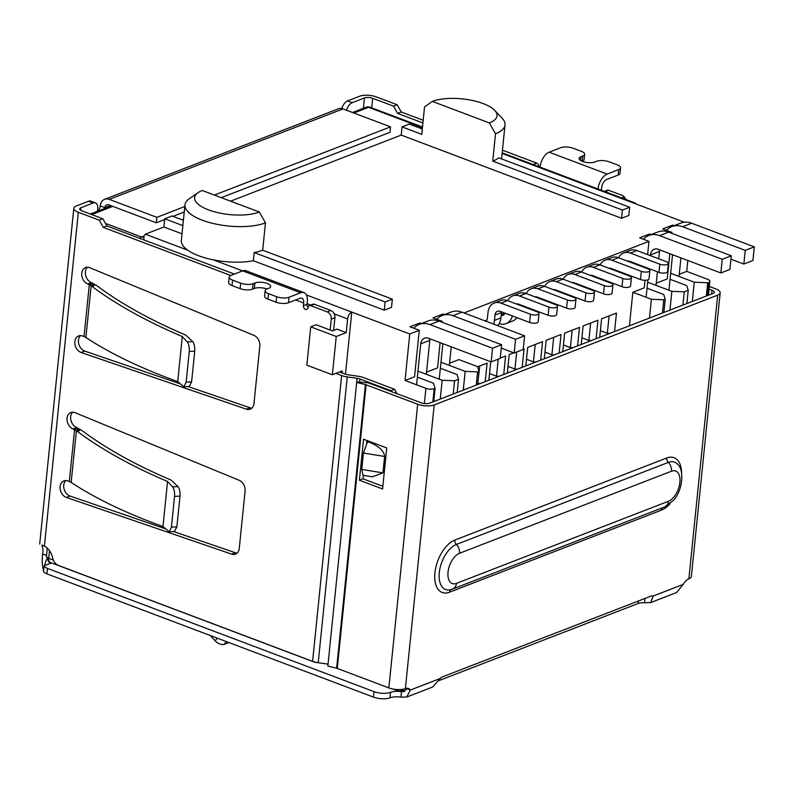 <?xml version="1.0" encoding="UTF-8"?>
<svg xmlns="http://www.w3.org/2000/svg" width="794" height="794" viewBox="0 0 794 794"><rect width="100%" height="100%" fill="white"/><g stroke="black" fill="none" stroke-linecap="round" stroke-linejoin="round"><path stroke-width="1.19" d="M614.566 331.555L616.452 313.054L601.594 318.811L599.718 337.301M596.096 338.71L597.971 320.21L583.114 325.957L581.238 344.457M577.615 345.856L579.491 327.366L564.643 333.113L562.767 351.613M559.145 353.012L561.021 334.522L546.163 340.269L544.287 358.769M540.664 360.168L542.54 341.678L527.692 347.425L525.807 365.925M522.184 367.324L524.07 348.824L523.256 349.142M513.738 352.834L509.212 354.581L507.336 373.081M503.714 374.48L505.589 355.98L500.25 358.054M485.233 381.636L487.109 363.136L477.561 366.838M502.126 153.45L633.453 203.016A5.915 3.216 -69.3 0 1 634.982 202.946A5.915 3.216 -69.3 0 1 636.093 204.008M342.115 372.962L342.323 370.927L332.358 374.788L336.249 336.497L346.214 332.636L347.603 318.96A5.915 3.216 -69.3 0 1 351.782 312.092L345.469 374.222M315.804 662.295A5.915 3.216 -69.3 0 1 314.692 662.226A5.915 3.216 -69.3 0 1 314.087 661.849M346.214 332.636L336.934 329.133L332.408 330.89L316.171 324.766L310.732 326.87L306.841 365.151L332.358 374.788M403.054 689.232A5.915 4.456 68.8 0 1 401.397 690.572L404.335 688.944M405.049 380.465L409.764 333.976L419.282 330.294L414.557 376.783L405.049 380.465L425.921 388.345A5.915 2.174 -174.2 0 0 434.179 388.693L435.092 388.345L433.435 383.214L417.356 377.15M435.092 388.345L433.742 401.575M706.362 296.003L707.702 282.773L694.284 282.207L692.328 301.442M687.822 260.492L686.721 271.389L707.593 279.27A5.915 2.174 -174.2 0 1 709.856 281.274A5.915 2.174 -174.2 0 1 708.615 282.426L707.702 282.773M686.721 271.389L679.267 274.277M670.662 273.295L694.284 282.207M440.362 368.247L457.016 374.53L458.545 379.264L454.565 380.802L442.169 380.276L417.972 371.145M440.124 342.641L437.563 367.88L426.567 372.128M336.249 336.497L310.732 326.87M182.034 233.833L163.911 226.995L145.342 234.18L143.982 236.017L143.823 239.57M669.808 253.693L667.248 278.932L656.261 283.19M682.9 305.085L684.249 291.855L671.853 291.338L647.656 282.207M684.249 291.855L688.229 290.316L686.889 303.546M670.057 279.299L686.711 285.582L688.229 290.316M589.029 340.437L588.93 341.48M570.558 347.583L570.449 348.635M552.078 354.739L551.969 355.791M533.608 361.895L533.499 362.947M515.127 369.051L515.018 370.103M496.647 376.207L496.548 377.259M478.177 383.363L478.067 384.405M458.545 379.264L457.205 392.494M453.215 394.032L454.565 380.802M442.169 380.276L440.263 399.054M198.113 192.624L189.309 198.728A45.228 16.624 5.8 0 0 184.972 204.892L181.36 240.453A45.228 16.624 5.8 0 0 187.632 250.14A45.228 16.624 5.8 0 0 213.467 259.886A45.228 16.624 5.8 0 0 253.365 260.75L384.266 310.156L391.511 307.347L392.345 299.139L262.685 250.209L265.464 222.856L259.34 212.028L202.272 190.491A36.355 13.369 5.8 0 0 198.113 192.624A36.355 13.369 5.8 0 0 211.78 211.015A36.355 13.369 5.8 0 0 259.34 212.028M409.764 333.976L306.405 294.961M419.282 330.294L410.002 326.791L419.966 322.93L421.505 323.515M441.047 321.858L442.278 321.381L433.008 317.878L442.963 314.027L444.511 314.603M647.616 254.596L648.966 241.346L464.043 312.955M648.966 241.346L639.686 237.843L649.651 233.982L651.189 234.567M670.731 232.92L671.972 232.434L662.692 228.94L672.657 225.079L674.195 225.655M633.453 203.016L684.349 222.221M230.578 201.17L401.208 135.099L621.563 218.261L628.808 215.452L629.642 207.254L498.741 157.847A45.228 16.624 5.8 0 1 492.737 161.122L622.397 210.053L629.642 207.254M182.302 219.869L183.503 219.402M419.589 127.983L422.517 126.851M671.853 291.338L669.947 310.107M477.799 383.274L479.774 365.984M478.008 383.353L480.519 383.462M489.531 373.577L496.488 376.197L498.215 359.176M496.488 376.197L498.999 376.306M508.011 366.421L514.959 369.041L516.686 352.02M514.959 369.041L517.47 369.15M526.482 359.265L533.439 361.895L535.206 344.517M533.439 361.895L535.95 361.995M544.962 352.109L551.909 354.739L553.676 337.361M551.909 354.739L554.42 354.839M563.442 344.953L570.39 347.583L572.156 330.205M570.39 347.583L572.901 347.683M581.913 337.807L588.87 340.428L590.627 323.049M588.87 340.428L591.381 340.527M600.393 330.651L607.341 333.272L609.107 315.893M607.341 333.272L609.852 333.381M163.911 226.995L164.745 218.787L182.868 225.625M449.573 363.225L458.932 359.603L477.492 366.6L479.01 371.334L477.67 384.564M488.856 380.237L490.732 361.736M629.424 325.798L632.828 292.261L644.242 287.845L645.006 280.292M646.237 268.203L646.296 267.598M621.563 218.261L622.397 210.053M401.208 135.099L402.042 126.891L421.753 134.335L424.532 106.982L432.323 101.404L489.382 122.941L495.506 133.769L492.737 161.122M183.414 220.295L171.99 215.978L164.745 218.787M392.345 299.139L385.1 301.948L384.266 310.156M385.1 301.948L254.199 252.552A45.228 16.624 5.8 0 0 262.685 250.209M253.365 260.75L254.199 252.552M402.042 126.891L409.287 124.092L422.299 128.995M476.221 385.13L477.561 371.89L465.175 371.374L440.978 362.243M477.561 371.89L479.01 371.334M649.482 318.037L651.388 299.259L663.774 299.785L665.223 299.219L663.705 294.495L647.05 288.212M663.774 299.785L662.434 313.015M651.388 299.259L632.828 292.261M465.175 371.374L463.269 390.142M442.844 315.248L442.963 314.027M432.323 101.404A36.355 13.369 -174.2 0 1 466.157 99.359A36.355 13.369 -174.2 0 1 494.612 110.297A36.355 13.369 -174.2 0 1 489.382 122.941M672.528 226.3L672.657 225.079M665.223 299.219L663.883 312.459M649.522 235.213L649.651 233.982M495.506 133.769A45.228 16.624 5.8 0 0 505.014 124.946A45.228 16.624 5.8 0 0 502.016 118.038L494.612 110.297M184.972 204.892A45.228 16.624 5.8 0 0 214.529 223.799A45.228 16.624 5.8 0 0 265.464 222.856M419.837 324.16L419.966 322.93M442.189 322.295L442.278 321.381M671.873 233.347L671.972 232.434M618.605 257.772A14.778 11.146 68.8 0 1 623.608 252.949A14.778 11.146 68.8 0 1 630.337 253.058L636.857 250.537L666.315 261.653A5.32 1.955 -174.2 0 1 668.35 263.449A5.32 1.955 -174.2 0 1 665.293 264.888A5.32 1.955 -174.2 0 1 659.794 264.174L658.96 272.382A5.32 1.955 5.8 0 0 664.459 273.096A5.32 1.955 5.8 0 0 667.516 271.657L668.35 263.449M630.337 253.058L659.794 264.174M636.857 250.537A14.778 11.146 -111.2 0 0 630.128 250.428L623.608 252.949M630.843 262.387A5.915 4.456 68.8 0 1 630.932 261.802M658.96 272.382L629.503 261.266A5.915 4.456 -111.2 0 0 627.329 261.067M616.015 270.297A7.394 5.568 68.8 0 1 615.697 270.804M623.26 273.037A16.257 12.257 68.8 0 1 623.091 273.593M600.135 264.928A14.778 11.146 68.8 0 1 605.137 260.104A14.778 11.146 68.8 0 1 611.866 260.214L618.387 257.693L647.844 268.809A5.32 1.955 -174.2 0 1 649.869 270.605A5.32 1.955 -174.2 0 1 646.812 272.044A5.32 1.955 -174.2 0 1 641.324 271.33L640.49 279.538A5.32 1.955 5.8 0 0 645.979 280.252A5.32 1.955 5.8 0 0 649.035 278.813L649.869 270.605M611.866 260.214L641.324 271.33M618.387 257.693A14.778 11.146 -111.2 0 0 611.658 257.584L605.137 260.104M612.363 269.543A5.915 4.456 68.8 0 1 612.462 268.958M640.49 279.538L611.033 268.422A5.915 4.456 -111.2 0 0 608.859 268.223M604.78 280.193A16.257 12.257 68.8 0 1 604.611 280.748M597.535 277.453A7.394 5.568 68.8 0 1 597.217 277.96M581.655 272.084A14.778 11.146 68.8 0 1 586.657 267.26A14.778 11.146 68.8 0 1 593.386 267.37L599.907 264.839L629.364 275.965A5.32 1.955 -174.2 0 1 631.399 277.761A5.32 1.955 -174.2 0 1 628.342 279.2A5.32 1.955 -174.2 0 1 622.843 278.486L622.01 286.694A5.32 1.955 5.8 0 0 627.508 287.408A5.32 1.955 5.8 0 0 630.565 285.969L631.399 277.761M593.386 267.37L622.843 278.486M599.907 264.839A14.778 11.146 -111.2 0 0 593.178 264.739L586.657 267.26M593.882 276.699A5.915 4.456 68.8 0 1 593.981 276.113M622.01 286.694L592.552 275.578A5.915 4.456 -111.2 0 0 590.379 275.379M579.064 284.609A7.394 5.568 68.8 0 1 578.747 285.115M586.309 287.349A16.257 12.257 68.8 0 1 586.141 287.904M563.174 279.24A14.778 11.146 68.8 0 1 568.186 274.416A14.778 11.146 68.8 0 1 574.906 274.526L581.426 271.995L610.884 283.111A5.32 1.955 -174.2 0 1 612.918 284.917A5.32 1.955 -174.2 0 1 609.861 286.356A5.32 1.955 -174.2 0 1 604.363 285.642L603.529 293.849A5.32 1.955 5.8 0 0 609.028 294.564A5.32 1.955 5.8 0 0 612.085 293.125L612.918 284.917M574.906 274.526L604.363 285.642M581.426 271.995A14.778 11.146 -111.2 0 0 574.707 271.885L568.186 274.416M575.412 283.855A5.915 4.456 68.8 0 1 575.501 283.269M603.529 293.849L574.072 282.724A5.915 4.456 -111.2 0 0 571.908 282.535M560.584 291.765A7.394 5.568 68.8 0 1 560.266 292.271M567.829 294.495A16.257 12.257 68.8 0 1 567.66 295.06M544.704 286.396A14.778 11.146 68.8 0 1 549.706 281.572A14.778 11.146 68.8 0 1 556.435 281.681L562.956 279.151L592.413 290.267A5.32 1.955 -174.2 0 1 594.448 292.073A5.32 1.955 -174.2 0 1 591.381 293.512A5.32 1.955 -174.2 0 1 585.893 292.797L585.059 301.005A5.32 1.955 5.8 0 0 590.547 301.72A5.32 1.955 5.8 0 0 593.614 300.271L594.448 292.073M556.435 281.681L585.893 292.797M562.956 279.151A14.778 11.146 -111.2 0 0 556.227 279.041L549.706 281.572M556.931 291.011A5.915 4.456 68.8 0 1 557.031 290.425M585.059 301.005L555.601 289.879A5.915 4.456 -111.2 0 0 553.428 289.681M542.113 298.921A7.394 5.568 68.8 0 1 541.786 299.417M549.359 301.651A16.257 12.257 68.8 0 1 549.19 302.216M486.067 321.262A7.394 5.568 68.8 0 0 487.476 317.779L488.012 312.439A14.778 11.146 68.8 0 1 494.275 303.03A14.778 11.146 68.8 0 1 501.004 303.139L507.525 300.618L536.982 311.734A5.32 1.955 -174.2 0 1 539.017 313.531A5.32 1.955 -174.2 0 1 535.96 314.98A5.32 1.955 -174.2 0 1 530.461 314.255L529.628 322.463A5.32 1.955 5.8 0 0 535.126 323.178A5.32 1.955 5.8 0 0 538.183 321.739L539.017 313.531M501.004 303.139L530.461 314.255M507.525 300.618A14.778 11.146 -111.2 0 0 500.796 300.509L494.275 303.03M529.628 322.463L500.17 311.347A5.915 4.456 -111.2 0 0 497.481 311.308A5.915 4.456 -111.2 0 0 494.98 315.069L494.434 320.399A16.257 12.257 68.8 0 1 493.61 324.111M497.739 325.669A16.257 12.257 -111.2 0 0 500.954 317.878L501.5 312.538A5.915 4.456 68.8 0 1 501.6 311.883M507.753 300.698A14.778 11.146 68.8 0 1 512.755 295.884A14.778 11.146 68.8 0 1 519.484 295.983L526.005 293.462L555.463 304.578A5.32 1.955 -174.2 0 1 557.487 306.385A5.32 1.955 -174.2 0 1 554.43 307.824A5.32 1.955 -174.2 0 1 548.942 307.109L548.108 315.307A5.32 1.955 5.8 0 0 553.597 316.022A5.32 1.955 5.8 0 0 556.654 314.583L557.487 306.385M519.484 295.983L548.942 307.109M526.005 293.462A14.778 11.146 -111.2 0 0 519.276 293.353L512.755 295.884M519.981 305.323A5.915 4.456 68.8 0 1 520.08 304.727M548.108 315.307L518.651 304.191A5.915 4.456 -111.2 0 0 516.477 303.993M512.398 315.962A16.257 12.257 68.8 0 1 506.026 323.595L512.547 321.064A16.257 12.257 -111.2 0 0 516.904 317.669M505.153 313.233A7.394 5.568 68.8 0 1 502.82 315.327A7.394 5.568 68.8 0 1 501.183 315.605M506.026 323.595A16.257 12.257 68.8 0 1 499.178 323.664M526.224 293.552A14.778 11.146 68.8 0 1 531.226 288.728A14.778 11.146 68.8 0 1 537.955 288.837L544.476 286.306L573.933 297.422A5.32 1.955 -174.2 0 1 575.968 299.229A5.32 1.955 -174.2 0 1 572.911 300.668A5.32 1.955 -174.2 0 1 567.412 299.953L566.579 308.151A5.32 1.955 5.8 0 0 572.077 308.866A5.32 1.955 5.8 0 0 575.134 307.427L575.968 299.229M537.955 288.837L567.412 299.953M544.476 286.306A14.778 11.146 -111.2 0 0 537.746 286.197L531.226 288.728M538.461 298.167A5.915 4.456 68.8 0 1 538.55 297.581M566.579 308.151L537.121 297.035A5.915 4.456 -111.2 0 0 534.948 296.837M523.633 306.077A7.394 5.568 68.8 0 1 523.315 306.573M530.878 308.806A16.257 12.257 68.8 0 1 530.71 309.372M501.61 344.715L500.22 358.392L491.158 361.905L492.548 348.229L501.61 344.715L438.983 321.084A23.651 17.825 -111.2 0 0 428.224 320.915L419.163 324.418A23.651 17.825 68.8 0 1 429.921 324.587L492.548 348.229M426.348 374.311L429.802 340.338L420.741 343.842A8.873 6.689 -111.2 0 1 424.502 338.204A8.873 6.689 -111.2 0 1 428.532 338.264L491.158 361.905M524.616 335.812L523.226 349.489L514.165 352.993L515.554 339.316L524.616 335.812L461.989 312.171A23.651 17.825 -111.2 0 0 451.22 312.002L442.169 315.506A23.651 17.825 68.8 0 1 452.927 315.684L515.554 339.316M501.262 348.119L514.165 352.993M429.802 340.338A8.873 6.689 68.8 0 1 430.08 338.849M420.741 343.842L416.582 384.822M413.753 328.21A23.651 17.825 68.8 0 1 419.163 324.418M442.863 343.673L439.251 379.185M436.76 319.297A23.651 17.825 68.8 0 1 442.169 315.506M449.354 365.399L451.24 346.839M743.849 264.045L752.911 260.541L754.3 246.865L691.673 223.233A23.651 17.825 -111.2 0 0 680.915 223.054L671.853 226.568A23.651 17.825 68.8 0 1 682.612 226.737L745.238 250.378L743.849 264.045L730.946 259.181M745.238 250.378L754.3 246.865M731.294 255.777L668.667 232.136A23.651 17.825 -111.2 0 0 657.908 231.967L648.847 235.471A23.651 17.825 68.8 0 1 659.616 235.649L722.242 259.281L720.853 272.957L729.904 269.454L731.294 255.777L722.242 259.281M720.853 272.957L658.226 249.326A8.873 6.689 -111.2 0 0 654.187 249.256A8.873 6.689 -111.2 0 0 650.435 254.904L650.355 255.628M658.732 258.794L659.486 251.39A8.873 6.689 68.8 0 1 659.764 249.902M672.548 254.725L668.945 290.237M679.039 276.461L680.924 257.891M649.035 268.63L648.966 269.345M647.894 279.855L646.127 297.274M643.448 239.262A23.651 17.825 68.8 0 1 648.847 235.471M656.033 285.364L657.412 271.796M666.444 230.349A23.651 17.825 68.8 0 1 671.853 226.568M239.252 548.475A8.873 6.689 68.8 0 1 235.5 554.123A8.873 6.689 68.8 0 1 231.659 554.133L66.418 497.451A8.873 6.689 68.8 0 1 60.175 489.183A8.873 6.689 68.8 0 1 63.857 480.906A8.873 6.689 68.8 0 1 67.708 480.896L69.316 481.452L74.576 429.584L72.988 428.929A8.873 6.689 68.8 0 1 67.093 420.572A8.873 6.689 68.8 0 1 70.795 412.523A8.873 6.689 68.8 0 1 75.033 412.672L239.163 480.291A8.873 6.689 68.8 0 1 245.088 491.049L239.252 548.475M253.981 403.521A8.873 6.689 68.8 0 1 250.219 409.168A8.873 6.689 68.8 0 1 246.388 409.178L81.147 352.496A8.873 6.689 68.8 0 1 74.904 344.229A8.873 6.689 68.8 0 1 78.576 335.951A8.873 6.689 68.8 0 1 82.427 335.941L84.035 336.497L89.305 284.629L87.707 283.974A8.873 6.689 68.8 0 1 81.812 275.617A8.873 6.689 68.8 0 1 85.524 267.568A8.873 6.689 68.8 0 1 89.752 267.717L253.882 335.336A8.873 6.689 68.8 0 1 259.817 346.095L253.981 403.521M356.714 382.39L357.131 378.301L347.246 376.922A11.821 4.347 -174.2 0 1 341.628 375.552L335.941 373.398M333.619 330.423L334.909 317.699L331.287 319.109L330.175 330.046M331.287 319.109A5.915 4.456 -111.2 0 0 327.197 311.883L310.643 305.64A2.958 2.233 -111.2 0 0 309.303 305.621A2.958 2.233 -111.2 0 0 308.052 307.496A2.958 2.233 68.8 0 1 306.792 309.382A2.958 2.233 68.8 0 1 304.4 308.628A2.958 2.233 68.8 0 1 303.407 305.75L303.685 303.01L295.616 299.963M230.766 275.488L103.28 227.382L99.2 220.156L78.328 212.276A11.821 4.347 -174.2 0 1 73.802 208.276A11.821 4.347 -174.2 0 1 76.293 205.974L88.521 201.239A8.873 4.833 -69.3 0 1 90.814 201.15L95.459 202.897A8.873 4.833 -69.3 0 1 97.761 209.09L97.622 210.46A5.915 3.216 -69.3 0 0 97.573 211.194M46.558 555.482L42.638 554.004A14.778 8.049 110.7 0 0 41.844 545.111L44.414 546.083A14.778 11.146 68.8 0 1 52.662 557.934A8.873 6.689 -111.2 0 0 58.587 565.487L312.598 661.352A11.821 4.347 5.8 0 0 318.215 662.732L328.051 664.102M341.817 108.56A8.873 4.833 -69.3 0 1 347.554 100.927L359.781 96.193A11.821 4.347 -174.2 0 1 376.296 96.888L397.179 104.768L401.258 111.994L423.182 120.261M502.453 150.185L536.714 163.107A2.958 2.233 68.8 0 1 538.769 166.641M618.725 169.588L607.132 174.075L549.14 152.19L560.733 147.704A8.873 3.265 -174.2 0 1 573.129 148.22L581.248 151.287A8.873 3.265 -174.2 0 1 584.632 154.284A8.873 3.265 -174.2 0 1 582.766 156.021L580.96 156.716A8.873 3.265 -174.2 0 0 579.094 158.453A8.873 3.265 -174.2 0 0 584.89 162.155A8.873 3.265 -174.2 0 0 594.875 161.976L596.691 161.271A8.873 3.265 -174.2 0 1 609.077 161.797L617.196 164.854A8.873 3.265 -174.2 0 1 620.59 167.862A8.873 3.265 -174.2 0 1 618.725 169.588L618.169 175.057L606.576 179.543A6.948 3.781 110.7 0 0 601.663 187.622L601.395 190.272M604.313 191.374L607.281 190.223A2.958 2.233 68.8 0 1 608.621 190.252L622.863 195.622L624.273 196.843L621.573 197.895M339.564 371.999L345.251 374.143A5.915 2.174 -174.2 0 0 348.06 374.837L357.945 376.217A11.821 4.347 -174.2 0 1 363.553 377.587L394.608 389.308L390.985 390.708L359.93 378.996L359.613 382.132M391.482 391.591L390.985 390.708M394.608 389.308L397.089 393.705M357.131 378.301A5.915 2.174 -174.2 0 1 359.93 378.996M65.803 480.559A8.873 6.689 -111.2 0 0 64.076 489.044A8.873 6.689 -111.2 0 0 70.041 496.042L165.271 528.715M173.34 531.474L235.282 552.723A8.873 6.689 -111.2 0 0 237.168 553.061M72.75 412.185A8.873 6.689 -111.2 0 0 70.954 420.433A8.873 6.689 -111.2 0 0 76.611 427.529L81.861 430.447C105.721 448.322 135.456 464.877 171.067 480.092L178.005 486.583C179.583 488.717 180.248 491.903 180 496.121L176.883 526.779L174.601 531.385L169.142 531.791L171.425 527.186L174.551 496.389C174.799 492.171 174.134 488.985 172.556 486.851L167.554 481.511C131.586 466.147 101.503 449.454 77.336 431.41A413.853 152.15 -174.2 0 1 76.403 430.755L71.152 482.434L69.316 481.452M74.576 429.584L76.403 430.755L79.519 430.566L76.393 428.879L74.576 429.584M80.531 335.604A8.873 6.689 -111.2 0 0 78.795 344.09A8.873 6.689 -111.2 0 0 84.769 351.087L180 383.76M188.059 386.519L250.011 407.769A8.873 6.689 -111.2 0 0 251.897 408.106M87.469 267.231A8.873 6.689 -111.2 0 0 85.683 275.488A8.873 6.689 -111.2 0 0 91.33 282.575L96.58 285.493C120.44 303.377 150.185 319.922 185.796 335.147L192.724 341.628C194.302 343.762 194.967 346.948 194.728 351.166L191.612 381.825L189.329 386.43L183.861 386.837L186.143 382.232L189.28 351.434C189.518 347.216 188.853 344.03 187.275 341.896L182.283 336.557C146.304 321.193 116.232 304.499 92.054 286.455A413.853 152.15 -174.2 0 1 91.131 285.8L85.881 337.48L84.035 336.497M89.305 284.629L91.131 285.8L94.238 285.612L91.121 283.924L89.305 284.629M88.521 201.239L93.156 202.986L80.928 207.72A5.915 2.174 -174.2 0 0 79.688 208.882A5.915 2.174 -174.2 0 0 81.951 210.876L102.823 218.757L99.2 220.156M102.823 218.757L106.902 225.972L103.28 227.382M106.902 225.972L234.379 274.079M229.198 277.096L228.642 282.565A8.873 3.265 5.8 0 0 232.027 285.572L232.582 280.093A8.873 3.265 -174.2 0 1 229.198 277.096A8.873 3.265 -174.2 0 1 231.054 275.369L242.656 270.883L300.638 292.768A12.863 7.007 -69.3 0 1 303.973 292.629A12.863 7.007 -69.3 0 1 307.308 301.611L307.03 304.34A2.958 2.233 -111.2 0 0 308.082 307.288M303.973 292.629L245.981 270.744A12.863 7.007 110.7 0 0 242.656 270.883M300.638 292.768L289.046 297.254A8.873 3.265 -174.2 0 1 276.649 296.728L276.094 302.196A8.873 3.265 -174.2 0 0 288.49 302.722L300.082 298.236A6.948 3.781 -69.3 0 1 301.879 298.157A6.948 3.781 -69.3 0 1 303.685 303.01M310.643 305.64L314.265 304.231A2.958 2.233 -111.2 0 0 312.925 304.211L309.303 305.621M314.265 304.231L330.82 310.484L327.197 311.883M334.909 317.699A5.915 4.456 -111.2 0 0 330.82 310.484M598.041 189.012A12.863 7.007 -69.3 0 1 607.132 174.075M549.14 152.19A12.863 7.007 110.7 0 0 540.059 167.127M422.914 122.931L397.635 113.393L401.258 111.994M397.635 113.393L393.556 106.168L397.179 104.768M346.482 110.227A8.873 4.833 -69.3 0 1 352.189 102.684L364.416 97.95A5.915 2.174 -174.2 0 1 372.674 98.297L393.556 106.168M625.9 199.522L624.273 196.843M71.152 482.434C95.687 498.582 126.296 513.291 162.978 526.551L167.554 481.511M85.881 337.48C110.416 353.628 141.024 368.337 177.707 381.596L182.283 336.557M41.844 545.111L44.355 546.054M98.267 210.926A5.915 3.216 110.7 0 0 100.223 205.904A10.342 7.801 68.8 0 1 104.61 199.314A10.342 7.801 68.8 0 1 109.314 199.393L342.988 108.907A10.342 7.801 -111.2 0 0 338.284 108.828L104.61 199.314M93.156 202.986A8.873 4.833 -69.3 0 1 95.459 202.897M276.094 302.196L267.975 299.139A8.873 3.265 -174.2 0 1 264.591 296.132L265.146 290.664A8.873 3.265 -174.2 0 1 267.012 288.937L268.819 288.232A8.873 3.265 -174.2 0 0 270.685 286.505A8.873 3.265 -174.2 0 0 264.888 282.803A8.873 3.265 -174.2 0 0 254.904 282.982L254.348 288.45L252.542 289.155A8.873 3.265 -174.2 0 1 240.145 288.629L232.027 285.572M266.834 289.006A8.873 3.265 5.8 0 0 254.348 288.45M618.169 175.057A8.873 3.265 5.8 0 0 620.035 173.33L620.59 167.862M584.632 154.284L584.076 159.763A8.873 3.265 -174.2 0 1 582.389 161.42M384.624 456.471L382.956 472.877L372.416 476.807L362.977 475.269L361.746 469.423L363.414 453.017L384.624 456.471C384.137 451.141 379.234 446.456 369.895 442.387L367.433 441.99L363.414 453.017M367.433 441.99L369.895 442.387M77.336 431.41L79.519 430.566M162.978 526.551L169.142 531.791M94.238 285.612L92.054 286.455M177.707 381.596L183.861 386.837M46.886 547.84A14.778 8.049 -69.3 0 1 47.213 548.982M184.813 206.519L156.865 217.338L156.309 222.806L108.758 204.862A4.436 3.345 68.8 0 0 106.743 204.832A4.436 3.345 68.8 0 0 104.868 207.651A5.915 3.216 -69.3 0 1 104.758 208.415M390.003 697.807L390.559 692.338A11.821 4.347 -174.2 0 1 401.476 691.653L400.92 697.122A11.821 4.347 5.8 0 0 390.003 697.807A11.821 4.347 -174.2 0 1 373.478 697.112L46.906 573.864A8.873 3.265 -174.2 0 1 43.541 571.253L43.432 569.745C42.181 566.162 41.913 560.921 42.638 554.004M43.541 571.253L43.928 567.412L43.432 569.745M232.582 280.093L240.701 283.16L240.145 288.629M252.542 289.155L253.097 283.686A8.873 3.265 -174.2 0 1 240.701 283.16M253.097 283.686L254.904 282.982M267.975 299.139L268.531 293.671A8.873 3.265 -174.2 0 1 265.146 290.664M268.531 293.671L276.649 296.728M43.928 567.412L46.31 559.74M645.036 598.418L644.589 602.765A8.873 3.265 5.8 0 0 638.217 603.46L439.211 680.518M342.988 108.907L390.539 126.851L214.39 195.066M156.865 217.338L109.314 199.393M46.906 573.864L47.461 568.395A8.873 3.265 -174.2 0 1 44.097 565.785L51.521 562.906M47.461 568.395L374.034 691.643L373.478 697.112M390.559 692.338A11.821 4.347 -174.2 0 1 374.034 691.643M709.33 286.465L715.652 288.857A11.821 4.347 -174.2 0 1 720.178 292.857A11.821 4.347 -174.2 0 1 717.687 295.169L434.199 404.94A11.821 4.347 -174.2 0 1 417.674 404.245L388.862 687.902A11.821 4.347 5.8 0 0 405.387 688.596A11.821 6.441 -69.3 0 1 408.453 688.477A11.821 6.441 -69.3 0 1 410.359 690.055L406.697 697.053L432.72 686.979L440.293 678.463A8.873 4.833 -69.3 0 1 442.695 676.776L651.011 596.105A8.873 4.833 -69.3 0 1 653.254 595.996L650.633 602.586L644.589 602.765M406.697 697.053L400.92 697.122M650.633 602.596L676.637 592.523L683.187 584.404A11.821 6.441 -69.3 0 1 688.874 578.816A11.821 4.347 5.8 0 0 691.366 576.513L720.178 292.857M390.539 126.851L389.983 132.32L221.258 197.656M184.258 211.988L172.973 216.355M164.666 219.571L156.309 222.806M440.293 678.463L410.359 690.055L405.982 688.398M404.563 691.534L401.476 691.653L406.171 689.837M217.209 638.128L215.194 640.877L210.37 635.547M215.194 640.877C218.29 643.884 221.318 645.036 224.285 644.311L228.88 642.535M711.662 293.959L712.029 290.257A5.915 2.174 5.8 0 1 714.292 292.261A5.915 2.174 5.8 0 1 713.052 293.413L429.564 403.193A5.915 2.174 -174.2 0 1 421.296 402.846L369.716 383.383A8.873 3.265 -174.2 0 0 367.731 382.768L357.24 381.974L356.665 382.43L365.439 384.574A2.958 1.092 -174.2 0 1 366.094 384.782L417.674 404.245M712.029 290.257L709.052 289.135M366.907 440.462L366.659 442.893M363.364 475.328L363.007 478.822L382.847 486.305M388.862 687.902L337.281 668.429L366.094 384.782M382.579 488.975L386.747 447.955L363.553 439.201L359.384 480.221L382.579 488.975M359.384 480.221L363.007 478.822M356.665 382.43L327.853 666.077L336.626 668.23A2.958 1.092 -174.2 0 1 337.281 668.429M307.099 303.675L310.752 305.055M334.244 313.918L347.603 318.96M53.327 560.048L48.732 558.311L49.496 550.738M393.099 689.053L397.179 690.591A5.915 3.216 -69.3 0 1 396.027 689.45M48.732 558.311A5.915 3.216 110.7 0 0 50.27 562.44C49.248 563.343 47.977 561.298 46.469 556.306A5.915 2.174 -174.2 0 0 48.732 558.311M434.179 388.693L432.839 401.923M242.617 270.893L213.467 259.886M187.632 250.14L145.342 234.18M143.982 236.017L143.466 236.999A4.436 3.345 68.8 0 1 141.451 236.969A5.915 3.216 110.7 0 0 139.635 238.329M143.982 235.987L141.451 236.969L105.433 223.382M353.896 113.026L368.615 107.319A5.915 4.456 -111.2 0 0 365.925 107.279L352.476 112.49M91.697 214.559L112.798 206.39M422.289 126.941L370.143 107.259A5.915 3.216 110.7 0 0 368.615 107.319L421.445 127.258M707.265 295.656L708.615 282.426M425.921 388.345L424.373 403.57M614.983 270.536L615.797 270.218M596.502 277.692L597.316 277.374M578.032 284.838L578.846 284.53M559.552 291.993L560.365 291.686M541.071 299.149L541.885 298.842M485.005 320.865L486.791 320.171M501.5 312.538L494.98 315.069M500.954 317.878L494.434 320.399M501.292 314.563L504.934 313.144M522.601 306.305L523.415 305.988M429.921 324.587L438.983 321.084M452.927 315.684L461.989 312.171M682.612 226.737L691.673 223.233M668.667 232.136L659.616 235.649M659.486 251.39L650.435 254.904M266.715 289.056L265.146 288.47M78.328 212.276L44.414 546.083M312.598 661.352L341.628 375.552M235.282 552.723L231.659 554.133M66.418 497.451L70.041 496.042M72.988 428.929L76.611 427.529M250.011 407.769L246.388 409.178M81.147 352.496L84.769 351.087M87.707 283.974L91.33 282.575M318.215 662.732L347.246 376.922M307.03 304.34L303.407 305.75M288.49 302.722L289.046 297.254M605.018 191.642L608.621 190.252M536.714 163.107L533.121 164.507M352.189 102.684L347.554 100.927M371.711 107.855L372.674 98.297M80.928 207.72L80.67 210.261M178.005 486.583L172.556 486.851M192.724 341.628L187.275 341.896M110.435 205.497L104.868 207.651L100.223 205.904M363.364 108.272L364.416 97.95M580.96 156.716L580.573 160.517M582.766 156.021L582.23 161.351M382.956 472.877L361.746 469.423M174.551 496.389L180 496.121M171.425 527.186L176.883 526.779M189.28 351.434L194.728 351.166M186.143 382.232L191.612 381.825M638.475 600.959L638.217 603.46M653.254 595.996L683.187 584.404M224.285 644.311L226.3 641.562M670.166 503.634A28.177 15.344 -69.3 0 1 661.481 510.125L449.553 592.195A28.177 15.344 -69.3 0 1 434.933 572.811A28.177 15.344 -69.3 0 1 454.843 540.059L666.781 457.989A28.177 15.344 -69.3 0 1 681.599 473.353M688.874 578.816L717.687 295.169M434.199 404.94L405.387 688.596M454.843 540.059A4.436 3.345 -111.2 0 0 456.401 544.466A24.207 13.18 110.7 0 0 439.469 571.184A24.207 13.18 110.7 0 0 450.009 589.793L452.709 588.999A8.873 6.689 -111.2 0 0 456.471 583.362A16.257 8.853 -69.3 0 1 448.034 572.176A16.257 8.853 -69.3 0 1 459.528 553.279A8.873 6.689 -111.2 0 0 456.401 544.466L668.34 462.396A4.436 3.345 68.8 0 1 666.781 457.989M451.071 589.545A4.436 3.345 -111.2 0 0 449.553 592.195M662.692 507.694A4.436 3.345 -111.2 0 0 661.481 510.125M668.399 501.292A8.873 6.689 -111.2 0 1 664.647 506.929L673.391 500.458C684.091 488.647 683.247 468.708 678.126 464.847A24.207 13.18 110.7 0 0 668.34 462.396A8.873 6.689 68.8 0 1 671.456 471.209A16.257 8.853 -69.3 0 1 679.892 482.385A16.257 8.853 -69.3 0 1 668.399 501.292L456.471 583.362M336.626 668.23L365.439 384.574M459.528 553.279L671.456 471.209M328.011 664.489L326.384 663.873M314.692 662.226L50.27 562.44M397.179 690.591A5.915 5.915 0 0 0 401.397 690.572M47.293 548.207L46.469 556.306M90.278 214.023L111.378 205.854M502.185 152.835L634.982 202.946M370.143 107.259A5.915 5.915 0 0 0 365.925 107.279M709.856 281.274L708.437 295.199M505.014 124.946L501.57 158.919M73.802 208.276L39.7 544.039M664.647 506.929L452.709 588.999"/></g></svg>
